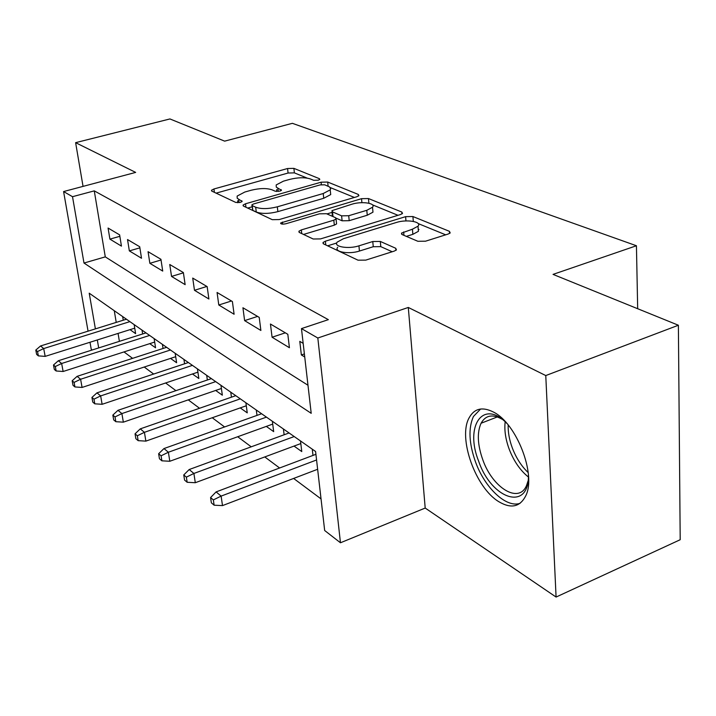 <?xml version="1.0" encoding="UTF-8"?>
<svg xmlns="http://www.w3.org/2000/svg" width="716" height="716" viewBox="0 0 716 716"><rect width="100%" height="100%" fill="white"/><g stroke="black" fill="none" stroke-linecap="round" stroke-linejoin="round"><path stroke-width="1.07" d="M318.28 180.199L319.792 179.412L319.399 178.687L293.882 168.358L287.564 168.52L213.95 188.979L211.497 190.25L211.927 191.172L235.806 202.449L240.433 202.359L242.142 201.456L237.211 198.26L237.139 196.077L244.827 192.031L251.119 190.259C259.657 188.174 266.612 188.022 271.982 189.803L275.257 191.235L279.866 191.136L281.469 190.295L276.286 187.153L276.188 184.934L283.438 181.157L289.577 179.43C297.919 177.389 304.837 177.228 310.332 178.928L313.697 180.307L318.28 180.199M493.458 412.058C482.432 406.509 474.314 408.433 469.123 417.831C457.694 437.825 475.531 488.07 499.043 501.827C511.251 508.987 520.192 506.901 525.866 495.57C536.427 474.404 516.451 423.228 493.458 412.058M417.867 241.283L425.546 241.194L448.198 234.025L450.203 232.942L449.424 231.322L412.917 216.536L405.605 216.662L325.386 241.194L323.023 242.491L323.605 243.923L358.018 260.185L365.769 260.123L394.239 251.11L396.431 249.902L395.742 248.273L380.321 241.444L372.776 241.525L358.931 245.839C348.352 249.365 332.994 246.68 337.191 242.133L343.394 238.732L396.342 222.479C406.625 219.069 422.342 221.691 418.001 226.193L412.434 229.192L401.524 233.085L402.231 234.615L417.867 241.283M678.383 325.234L680.2 539.721L556.081 597.055L545.771 375.56L678.383 325.234L553.047 274.389L636.435 245.749L292.379 123.322L224.645 141.141L169.934 118.946L75.619 142.663L135.664 172.404L63.59 191.557L72.513 196.694L94.27 190.868L328.349 319.658L301.472 328.599L317.823 338.015L340.458 542.773L324.67 530.511L315.595 451.501L89.214 293.184L95.398 328.886M545.771 375.56L408.299 307.459L317.823 338.015M356.801 196.757L358.931 195.629L358.304 194.439L327.686 182.043L321.09 182.195L245.525 203.774L243.091 205.071L243.565 206.119L272.277 219.678L279.222 219.561L356.801 196.757M368.463 198.547L401.828 212.052L402.526 213.44L400.45 214.558L320.5 238.911L313.169 239.001L299.485 232.53L298.939 231.223L301.329 229.925L333.817 220.188L336.081 218.971L335.482 217.673L326.451 213.708L319.443 213.824L285.952 223.741C282.453 224.421 280.69 224.162 280.672 222.962L361.526 198.681L368.463 198.547L368.892 203.228M75.619 142.663L83.047 186.384M294.025 446.077L301.767 451.572L300.505 440.94M266.316 426.405L273.673 431.632L272.357 421.259M240.245 407.896L247.244 412.864L245.892 402.75M215.668 390.453L222.345 395.187L220.958 385.315M192.47 373.976L198.833 378.495L197.428 368.865M170.524 358.403L176.61 362.726L175.187 353.301M149.742 343.644L155.569 347.779L154.128 338.579M119.626 234.875L108.071 228.046L109.906 239.135L121.443 246.116L119.626 234.875M139.709 246.751L127.529 239.547L129.345 250.895L141.517 258.261L139.709 246.751M160.93 259.29L148.06 251.683L149.859 263.309L162.72 271.087L160.93 259.29M183.377 272.554L169.755 264.508L171.536 276.421L185.14 284.646L183.377 272.554M207.157 286.615L192.72 278.085L194.475 290.293L208.893 299.011L207.157 286.615M418.994 229.514L418.287 229.738M232.396 301.534L217.073 292.477L218.792 304.998L234.096 314.252L232.396 301.534M259.228 317.394L242.93 307.764L244.612 320.616L260.884 330.461L259.228 317.394M287.823 334.3L270.442 324.026L272.08 337.236L289.416 347.725L287.823 334.3M94.27 190.868L105.288 256.874L307.987 385.253M303.172 343.376L299.789 341.371L301.355 354.948L304.739 356.989M123.984 351.923L132.603 358.349M144.238 367.031L153.663 374.056M165.638 382.988L175.93 390.668M188.263 399.868L199.531 408.272M212.249 417.75L224.582 426.951M237.703 436.742L251.226 446.82M264.777 456.933L279.607 467.995M293.623 478.449L321.036 498.891M114.274 310.708L116.225 322.397M118.068 333.414L119.393 341.353M130.026 329.646L135.61 333.62L134.161 324.616M123.259 320.204L122.669 316.579M142.636 333.969L142.019 330.112M163.051 348.477L162.416 344.369M184.585 363.8L183.931 359.423M207.354 380.008L206.682 375.327M231.447 397.174L230.758 392.171M256.99 415.405L256.292 410.026M284.127 434.773L283.411 428.991M312.99 455.421L312.265 449.165M637.679 308.721L636.435 245.749M408.299 307.459L425.197 508.056L556.081 597.055M425.197 508.056L340.458 542.773M92.203 349.981L91.218 349.22L90.001 342.257M72.513 196.694L83.996 263.041L311.209 413.329L301.472 328.599M88.059 331.168L63.59 191.557M97.313 339.957L98.692 347.922M105.288 256.874L83.996 263.041M109.906 239.135L119.858 236.307M129.345 250.895L139.889 247.843M149.859 263.309L161.037 259.998M171.536 276.421L183.412 272.832M194.475 290.293L206.888 286.454M218.792 304.998L231.474 300.989M244.612 320.616L257.581 316.418M272.08 337.236L285.335 332.824M301.355 354.948L304.381 353.91M276.725 189.57L276.609 191.503M237.739 200.757L237.649 202.744M307.164 178.105L294.383 172.869L288.074 173.03L216.098 193.141M252.121 206.799L247.7 208.07M354.42 197.455L330.282 187.574M324.715 184.809L320.07 184.916L253.571 203.962L251.88 204.865L252.22 205.608L255.684 207.219C261.206 209.161 268.419 209.027 277.307 206.826L323.229 193.526L330.219 189.856L330.64 188.997L329.566 186.93L324.715 184.809M251.951 205.438L252.811 210.379L252.22 205.608M330.434 191.942L330.711 194.591L323.73 198.278L277.88 211.632C269.001 213.851 261.796 213.977 256.274 212.017L252.811 210.379M372.472 204.848L397.998 215.301M303.539 234.445L334.327 225.164L336.583 223.938L336.484 222.936M326.944 213.923L332.117 212.384M366.798 210.307L372.517 207.255C376.213 203.183 361.813 201.062 352.084 204.158L331.947 210.656L332.537 211.9L341.604 215.838L348.71 215.722L366.798 210.307L367.254 215.239L372.973 212.178L372.732 209.573M332.036 211.605L332.358 216.304M367.254 215.239L349.202 220.68L342.105 220.796L336.171 218.192M418.162 228.243L418.413 231.313L412.855 234.338L406.348 236.37M337.719 247.289C333.531 251.871 348.871 254.592 359.432 251.048L358.931 245.839M392.207 251.755L380.796 246.644L373.26 246.725L359.432 251.048M336.708 243.019L327.606 245.821M445.674 234.821L418.171 223.562M35.8 350.07L36.632 354.411L38.36 355.879L37.527 351.529L35.8 350.07L40.561 345.953L43.694 348.558L45.171 356.38L134.733 328.17M37.527 351.529L43.694 348.558L129.882 321.627M40.561 345.953L126.437 319.22M45.171 356.38L38.36 355.879M528.399 474.61C529.58 511.967 491.695 499.687 478.691 461.283C464.433 426.271 483.023 398.454 506.883 423.442M502.014 419.182C492.545 413.857 485.564 415.208 481.08 423.237C476.919 432.616 477.5 444.824 482.826 459.86C492.626 487.954 519.055 504.306 526.618 485.305L528.014 481.054M480.615 409.015L473.437 416.497C468.219 428.15 468.926 443.338 475.558 462.062C484.848 487.793 506.167 508.199 520.067 503.321M53.494 365.008L54.327 369.438L56.143 370.986L55.32 366.538L53.494 365.008L58.345 360.739L61.648 363.486L63.124 371.488L154.674 342.06M55.32 366.538L61.648 363.486L149.635 335.437M58.345 360.739L146.001 332.895M63.124 371.488L56.143 370.986M72.173 380.769L73.005 385.306L74.929 386.944L74.106 382.398L72.173 380.769L77.113 376.348L80.604 379.247L82.08 387.437L175.697 356.702M74.106 382.398L80.604 379.247L170.453 349.999M77.113 376.348L166.622 347.314M82.08 387.437L74.929 386.944M91.934 397.443L92.758 402.088L94.789 403.824L93.966 399.161L91.934 397.443L96.964 392.851L100.652 395.921L102.12 404.298L197.911 372.15M93.966 399.161L100.652 395.921L192.434 365.366M96.964 392.851L188.389 362.538M102.12 404.298L94.789 403.824M112.851 415.101L113.674 419.862L115.831 421.697L115.016 416.918L112.851 415.101L117.979 410.322L121.89 413.58L123.349 422.163L221.405 388.484M115.016 416.918L121.89 413.58L215.686 381.628M117.979 410.322L211.399 378.63M123.349 422.163L115.831 421.697M135.047 433.833L135.861 438.711L138.161 440.662L137.347 435.767L135.047 433.833L140.273 428.866L144.426 432.321L145.876 441.119L246.295 405.766M137.347 435.767L144.426 432.321L240.316 398.848M140.273 428.866L235.77 395.68M145.876 441.119L138.161 440.662M158.639 453.738L159.444 458.741L161.888 460.818L161.082 455.806L158.639 453.738L163.964 448.565L168.385 452.244L169.808 461.265L272.715 424.096M161.082 455.806L168.385 452.244L266.442 417.124M163.964 448.565L261.617 413.75M169.808 461.265L161.888 460.818M183.761 474.941L184.558 480.078L187.162 482.289L186.366 477.142L183.761 474.941L189.185 469.535L193.902 473.455L195.298 482.718L300.818 443.562M186.366 477.142L193.902 473.455L294.213 436.545M189.185 469.535L289.085 432.956M195.298 482.718L187.162 482.289M210.576 497.566L211.354 502.838L214.129 505.201L213.35 499.911L210.576 497.566L216.089 491.91L221.128 496.098L222.497 505.603L317.635 469.275M213.35 499.911L221.128 496.098L316.57 459.967M216.089 491.91L315.917 454.32M222.497 505.603L214.129 505.201M319.506 179.68L319.399 178.687M241.927 201.679L241.811 200.74M281.218 190.537L281.111 189.57M278.211 191.449L277.817 188.147M239.063 202.646L238.625 199.254M214.397 192.335L213.95 188.979M288.074 173.03L287.564 168.52M294.383 172.869L293.882 168.358M245.964 207.246L245.525 203.774M321.35 184.647L321.09 182.195M328.116 186.205L327.686 182.043M358.465 196.05L358.304 194.439M256.274 212.017L255.684 207.219M277.88 211.632L277.307 206.826M323.73 198.278L323.229 193.526M401.989 213.896L401.828 212.052M301.74 233.595L301.329 229.925M334.327 225.164L333.817 220.188M282.596 224.135L282.355 222.049M361.902 202.673L361.526 198.681M333.012 216.59L332.537 211.9M342.105 220.796L341.604 215.838M349.202 220.68L348.71 215.722M403.94 235.34L403.654 231.93M412.855 234.338L412.434 229.192M373.26 246.725L372.776 241.525M380.796 246.644L380.321 241.444M395.921 250.349L395.742 248.273M325.78 244.953L325.386 241.194M405.963 220.931L405.605 216.662M413.311 221.387L412.917 216.536M449.576 233.434L449.424 231.322M528.363 476.99C520.264 470.466 513.882 461.229 509.228 449.272C505.559 439.302 504.198 430.137 505.165 421.796M508.172 424.982C507.948 432.24 509.353 439.955 512.379 448.109C516.254 458.142 521.525 466.304 528.202 472.605M211.596 190.957L211.497 190.25M243.198 205.877L243.091 205.071M330.711 194.591L330.219 189.856M299.055 232.261L298.939 231.223M336.583 223.938L336.081 218.971M280.744 223.634L280.672 222.962M372.973 212.178L372.517 207.255M401.631 234.257L401.524 233.085M418.413 231.313L418.001 226.193M323.149 243.637L323.023 242.491M497.369 416.918L481.08 423.237"/></g></svg>
